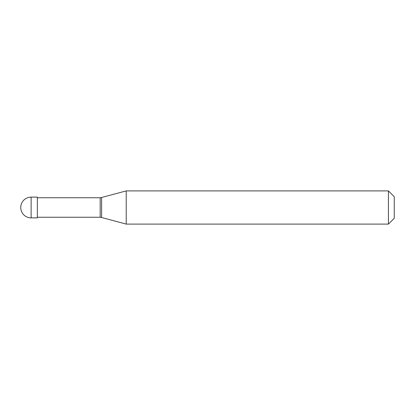<?xml version="1.0" encoding="UTF-8"?>
<svg xmlns="http://www.w3.org/2000/svg" width="415" height="415" viewBox="0 0 415 415"><rect width="100%" height="100%" fill="white"/><g stroke="black" fill="none" stroke-linecap="round" stroke-linejoin="round"><path stroke-width="0.62" d="M31.125 197.125A10.375 10.375 0 0 0 20.75 207.5A10.375 10.375 0 0 0 31.125 217.875L37.35 217.875L37.35 197.125L31.125 197.125L31.125 217.875M37.35 217.253L100.181 217.253A8.3 8.3 0 0 1 101.608 217.501L126.222 224.1L388.44 224.1L394.25 218.29L394.25 196.71L388.44 190.9L388.44 224.1M37.35 197.748L100.181 197.748L100.181 217.253M100.181 197.748A8.3 8.3 0 0 0 101.608 197.499L126.222 190.9L126.222 224.1M126.222 190.9L388.44 190.9M101.608 197.499L101.608 217.501"/></g></svg>
